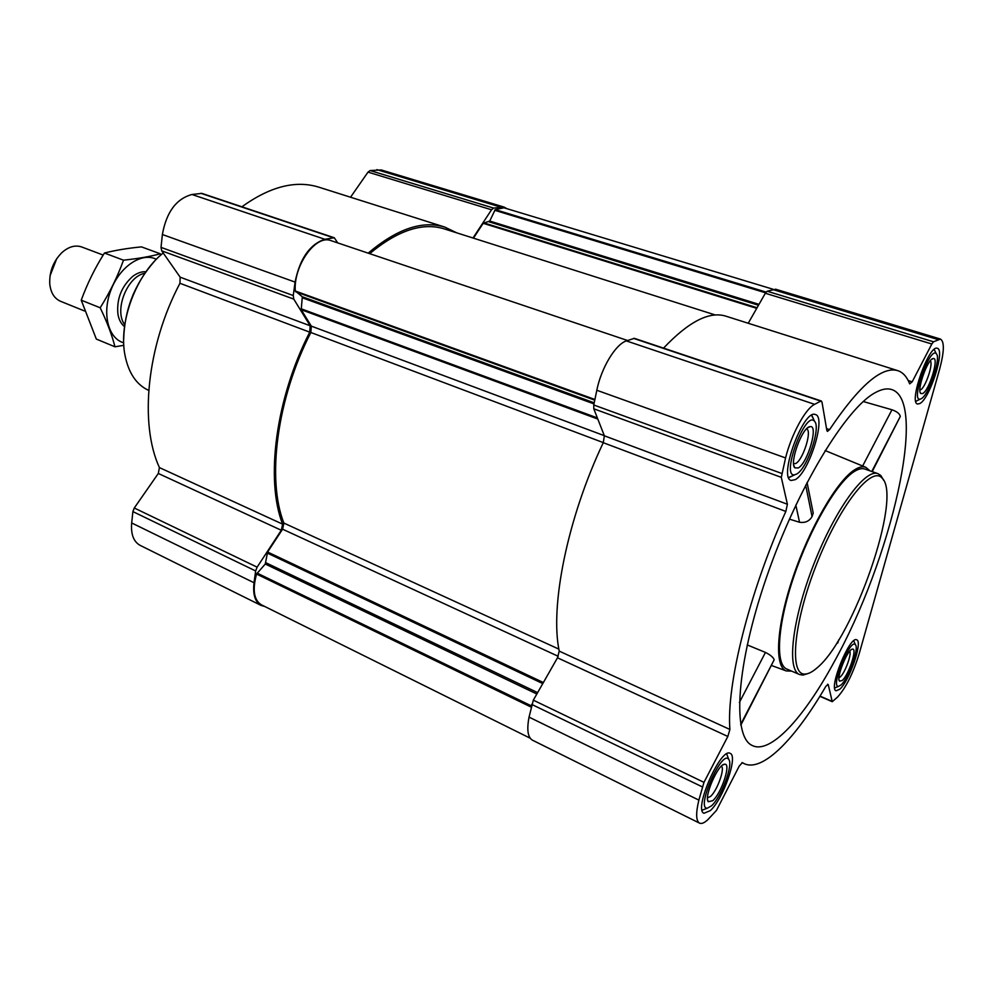 <?xml version="1.0" encoding="UTF-8"?>
<svg xmlns="http://www.w3.org/2000/svg" width="993" height="993" viewBox="0 0 993 993"><rect width="100%" height="100%" fill="white"/><g stroke="black" fill="none" stroke-linecap="round" stroke-linejoin="round"><path stroke-width="1.49" d="M875.392 392.583C881.486 389.244 886.737 388.176 891.143 389.393C928.951 399.347 890.858 560.958 833.561 662.989C803.536 718.299 770.059 754.804 752.111 745.433C731.978 736.471 736.148 664.938 766.72 576.685C797.106 488.444 846.061 407.85 875.392 392.583M837.496 641.925L837.732 643.067L838.7 639.902M872.189 471.625L900.291 416.464C899.832 413.82 897.051 411.586 891.962 409.774L863.289 401.532M740.84 725.113L774.168 659.799C773.448 657.478 770.556 655.008 765.466 652.426L747.22 644.916M791.682 671.144L786.257 670.933C774.155 666.675 776.34 626.558 792.985 577.268C809.531 528.015 836.962 480.86 854.551 469.85C859.007 466.995 862.743 466.139 865.784 467.293L869.93 470.831M789.41 519.128L799.551 522.268C805.286 523.063 809.456 521.151 812.051 516.546L813.217 513.083L807.061 482.449M839.805 689.204C849.449 680.975 863.103 641.168 856.674 639.827C849.772 635.359 828.1 688.993 836.106 690.793L839.805 689.204M710.231 810.673C723.103 799.502 738.37 755.723 730.153 753.377C720.819 746.922 693.213 809.94 703.987 813.267L710.231 810.673M795.256 479.644C809.158 472.469 826.536 416.762 815.427 414.565C803.598 408.495 778.078 477.894 791.148 480.475L795.256 479.644M919.915 403.518C929.907 398.553 945.473 349.462 937.318 348.307C929.026 344.149 908.31 402.798 917.594 404.027L919.915 403.518M908.21 380.567L912.182 381.833L931.831 344.012L933.519 341.791L940.483 339.072C944.554 341.679 944.256 351.783 939.577 369.346L859.181 653.742C853.124 673.341 845.924 687.764 837.608 696.999L832.258 701.703L828.224 684.549L825.977 686.126C795.443 738.755 762.748 772.368 744.241 763.679L742.404 762.661M912.182 381.833L909.675 383.869C906.944 376.781 902.96 372.375 897.734 370.637C881.834 366.02 859.106 385.681 829.565 429.634L827.405 431.396L826.859 430.478L821.981 402.028L820.727 401.122L814.595 404.35C805.447 408.644 791.309 434.562 785.575 457.934L781.305 477.348L787.399 504.245L785.835 511.445C749.219 592.324 726.243 685.058 729.905 729.47L727.832 736.458L703.975 782.347L698.873 800.11C695.733 813.205 695.956 820.876 699.531 823.135C701.617 824.078 704.409 822.899 707.947 819.585L716.474 810.4L739.214 766.124L742.354 762.636M261.122 605.445L140.125 545.356C133.583 541.719 130.766 534.259 131.684 522.963L132.888 511.594L134.278 507.994L158.309 473.462L281.304 530.262L257.113 567.152L255.648 570.95L254.034 582.742C252.706 594.459 255.077 602.031 261.122 605.445L264.709 606.462M180.155 277.171L310.176 325.791L293.767 299.104L293.245 295.529L295.082 282.086C299.849 258.602 309.766 244.34 324.835 239.276L334.293 237.761L201.889 193.387L191.959 194.491C176.27 198.799 166.402 212.142 162.38 234.522L161.015 247.369L161.71 250.832L180.155 277.171L179.956 283.29C146.778 345.912 139.169 423.825 159.414 467.591L158.309 473.462M241.882 206.792C270.059 186.535 295.678 179.994 318.741 187.143L444.727 227.074L456.78 232.858M350.541 197.222L368.006 172.124L370.128 170.548L381.275 169.964L504.01 207.078L506.976 208.704M604.315 435.679L311.305 326.126L301.227 309.704L302.306 296.758L295.293 290.999C293.32 266.161 315.24 234.944 330.359 240.418L330.408 240.443M473.45 238.146L483.181 223.301L489.723 221.054L495.222 209.635L503.985 207.798L772.976 289.224M159.414 467.591L282.608 524.143L281.304 530.262M282.608 524.143C265.218 479.892 275.632 398.615 309.729 332.159L310.176 325.791M334.293 237.761L337.719 242.9M368.167 253.153C396.877 228.874 422.397 220.185 444.727 227.074M473.003 238.01L491.523 209.784L493.583 208.071L504.01 207.078M530.188 738.209L261.358 604.799C253.873 600.045 252.272 589.792 256.554 574.041L265.268 564.012L267.613 552.021L282.583 529.195L283.874 523.075C266.534 479.222 276.91 398.416 310.846 332.494L311.305 326.126M369.669 253.662C397.659 230.413 422.534 222.147 444.281 228.887L715.295 314.98M699.531 823.135L532.434 740.17C527.792 737.402 526.662 729.718 529.046 717.12L533.328 700.164L557.483 657.788L727.832 736.458M821.385 401.023L634.366 338.34L626.384 340.909C615.586 344.186 601.187 368.031 596.818 390.261L593.764 404.983L593.789 408.793L604.365 435.803L603.272 442.704C567.462 517.974 549.725 606.487 559.233 651.123L557.483 657.788M663.547 348.121C688.583 321.695 709.312 311.032 725.722 316.122L897.734 370.637M748.225 323.259L765.33 293.258L767.179 291.234L775.632 289.211L940.483 339.072M799.576 674.532L786.841 669.059C775.111 664.565 777.395 625.069 793.755 576.809C809.99 528.599 836.814 482.511 854.054 471.675C858.362 468.907 861.986 468.038 864.94 469.068L877.998 473.686C865.226 468.249 835.088 509.397 813.726 564.359C792.191 619.26 786.468 669.903 799.576 674.532L802.989 675.079L808.116 673.502M891.962 409.774L862.644 466.002M900.291 416.464L871.78 471.489M774.168 659.799L740.704 724.381M765.466 652.426L739.375 702.473M812.051 516.546L805.671 485.143M799.551 522.268L795.827 505.127M154.138 261.643C134.589 283.948 124.435 309.928 123.666 339.581M163.224 252.992C136.202 274.304 118.328 322.104 124.969 355.146C128.507 372.896 136.326 384.601 148.416 390.274L148.739 390.423M883.621 480.24L880.89 475.585L877.998 473.686M817.016 667.904C853.595 638.238 902.836 496.128 882.02 478.043C871.37 465.32 839.048 506.43 816.172 565.315C793.084 624.125 789.013 676.221 805.484 674.036C808.798 673.788 812.646 671.74 817.016 667.904M915.819 401.42L917.395 400.527M934.922 351.013L934.227 349.387M921.256 398.714C928.964 394.966 941.476 357.492 936.25 353.682C929.907 346.185 910.308 401.656 920.139 399.161L921.256 398.714M922.708 393.551C929.448 390.261 939.515 356.71 933.159 358.572C927.71 358.597 916.44 390.485 920.784 393.538L922.708 393.551M854.179 641.875L853.806 640.733M834.679 688.087L835.721 687.541M840.984 684.996C848.456 678.653 859.417 648.081 855.395 644.73C850.318 637.556 830.011 687.826 838.576 686.374L840.984 684.996M842.25 680.466C848.73 675.017 857.592 647.957 852.49 649.137C847.774 648.652 835.87 678.12 839.557 681.161L842.25 680.466M727.77 756.778L726.702 753.898M702.088 810.176L704.881 809.121M711.472 805.857C721.315 797.342 733.591 764.225 728.688 759.347C721.911 748.945 695.398 809.506 707.376 808.165L711.472 805.857M712.8 800.668C721.539 793.196 731.407 763.009 724.679 764.225C718.324 763.505 703.603 797.131 708.282 801.748L712.8 800.668M788.641 477.496L792.737 475.759M813.577 419.22L811.554 415.297M796.709 474.009C807.272 468.634 821.323 426.978 814.459 421.193C805.311 410.022 780.386 477.77 794.71 474.791L796.709 474.009M798.26 467.951C807.781 463.135 818.902 424.371 810.027 426.655C802.418 426.742 789.05 463.086 794.859 467.852L798.26 467.951M919.928 390.088L920.585 389.827C925.538 387.493 933.594 363.426 930.267 360.844M793.618 463.855L795.778 463.47C803.163 459.833 812.435 430.093 806.502 428.964L806.465 428.951M707.525 797.826L710.529 796.411C717.145 790.8 725.238 768.272 721.377 766.174M838.998 677.722L840.289 676.891C844.944 673.006 851.907 654.052 849.723 651.172M133.323 294.102L130.393 301.611M56.762 258.602L50.035 275.793M103.185 255.064L81.699 246.972C75.282 244.799 68.728 246.636 62.038 252.483C53.361 261.159 49.265 271.635 49.762 283.899C50.73 292.724 54.317 298.508 60.499 301.264L84.529 310.995M144.742 273.348C127.253 276.141 113.748 310.697 124.708 324.612M114.965 346.805L96.321 339.072L81.24 300.196C87.247 283.737 94.98 268.011 104.439 253.029C115.176 250.298 127.514 248.25 141.44 246.872L160.32 253.798C150.303 256.517 138.027 258.639 123.504 260.191C117.546 276.699 109.764 292.563 100.181 307.78C106.983 321.806 111.911 334.815 114.965 346.805L123.827 345.316M104.439 253.029L123.504 260.191M81.24 300.196L100.181 307.78M145.872 271.747C141.54 271.474 137.146 273.025 132.702 276.389C121.419 286.53 116.491 299.141 117.931 314.222C118.912 319.696 121.084 323.817 124.448 326.56M156.348 259.31C142.049 251.85 120.153 266.112 111.067 289.733C101.733 313.254 108.15 338.576 123.715 342.784M597.823 419.071L301.227 309.704M756.728 308.351L483.181 223.301M131.684 522.963L254.034 582.742M132.888 511.594L255.648 570.95M134.278 507.994L257.113 567.152M179.956 283.29L309.729 332.159M161.71 250.832L293.767 299.104M161.015 247.369L293.245 295.529M162.38 234.522L295.082 282.086M191.959 194.491L324.835 239.276M200.859 193.3L333.325 237.712M368.006 172.124L491.523 209.784M370.128 170.548L493.583 208.071M376.868 169.642L499.913 206.892M543.37 682.539L267.613 552.021M558.227 656.299L282.583 529.195M531.131 707.078L256.554 574.041M531.379 705.874L257.088 573.098M536.841 694.008L265.268 564.012M537.623 692.63L265.876 562.733M542.774 683.594L267.216 553.039M558.873 649.124L283.874 523.075M603.31 442.617L310.846 332.494M597.364 417.916L301.09 308.761M593.988 403.89L302.604 297.888M594.211 402.835L302.306 296.758M594.77 400.154L295.616 291.768M594.906 399.484L295.293 290.999M627.539 340.5L330.359 240.418L627.539 340.5M757.063 307.756L483.74 222.842M758.491 305.248L489.015 221.799M759.012 304.354L489.723 221.054M765.591 292.823L494.713 210.293M766.124 292.091L495.222 209.635M820.007 696.105L832.01 701.319M827.492 684.239L828.224 684.549M529.046 717.12L698.873 800.11M531.689 704.397L702.237 786.841M533.328 700.164L703.975 782.347M559.233 651.123L729.905 729.47M603.272 442.704L785.835 511.445M604.365 435.803L787.399 504.245M593.789 408.793L781.305 477.348M593.764 404.983L781.652 473.413M596.818 390.261L785.575 457.934M626.384 340.909L814.595 404.35M633.571 338.377L820.727 401.122M826.536 428.591L829.565 429.634M765.33 293.258L931.831 344.012M767.179 291.234L933.519 341.791M772.38 289.397L937.864 339.507M751.105 744.849L752.111 745.433M890.1 389.157L891.143 389.393M865.784 467.293L825.121 450.549M786.257 670.933L771.71 665.558M819.87 696.316L832.258 701.703M741.982 762.624L744.241 763.679M882.02 478.043L880.89 475.585M805.484 674.036L802.989 675.079M936.25 353.682L934.152 349.449M920.139 399.161L915.794 401.333M855.395 644.73L853.719 640.808M838.576 686.374L834.666 687.975M728.688 759.347L726.739 753.948M707.376 808.165L702.175 810.176M814.459 421.193L812.001 415.719M794.71 474.791L789.274 477.459M920.151 392.247L920.784 393.538M931.831 359.243L933.159 358.572M793.829 465.456L794.859 467.852M807.681 427.846L810.027 426.655M707.612 799.812L708.282 801.748M722.854 764.958L724.679 764.225M839.085 680.031L839.557 681.161M851.398 649.596L852.49 649.137"/></g></svg>

